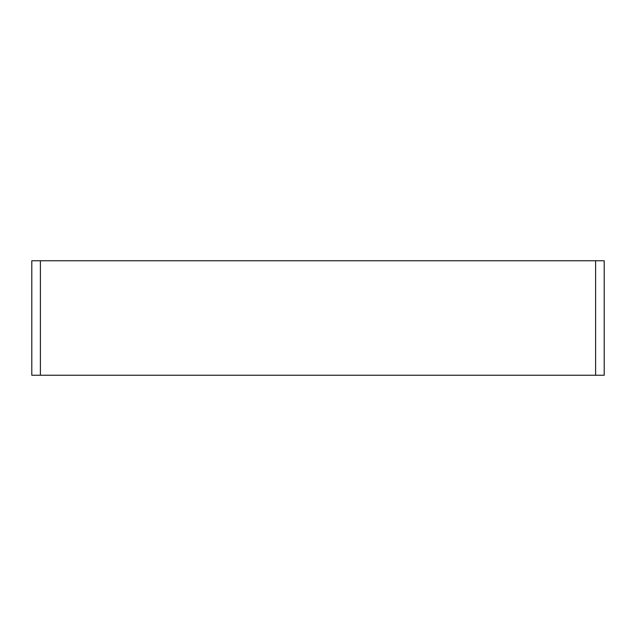<?xml version="1.0" encoding="UTF-8"?>
<svg xmlns="http://www.w3.org/2000/svg" width="636" height="636" viewBox="0 0 636 636"><rect width="100%" height="100%" fill="white"/><g stroke="black" fill="none" stroke-linecap="round" stroke-linejoin="round"><path stroke-width="0.48" stroke-dasharray="3.18 2.39" d="M604.2 260.76L604.2 375.24L604.2 260.76M595.614 375.24L595.614 260.76L595.614 375.24M40.386 260.76L40.386 375.24L40.386 260.76M31.8 375.24L31.8 260.76L31.8 375.24"/><path stroke-width="0.95" d="M595.614 260.76L604.2 260.76L604.2 375.24L40.386 375.24L40.386 260.76L40.386 375.24L31.8 375.24L31.8 260.76L595.614 260.76L595.614 375.24L595.614 260.76"/></g></svg>
